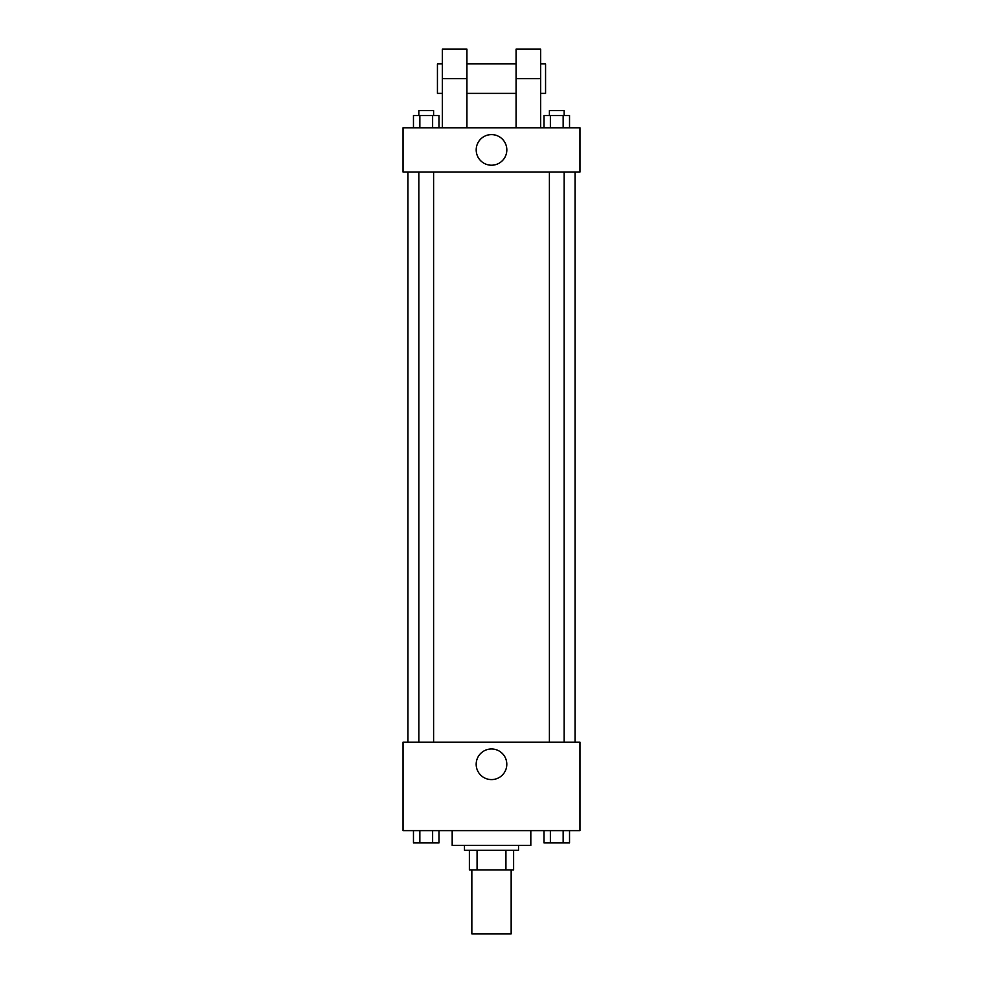 <?xml version="1.0" encoding="UTF-8"?>
<svg xmlns="http://www.w3.org/2000/svg" width="983" height="983" viewBox="0 0 983 983"><rect width="100%" height="100%" fill="white"/><g stroke="black" fill="none" stroke-linecap="round" stroke-linejoin="round"><path stroke-width="1.47" d="M471.84 869.955L471.84 933.85L511.16 933.85L511.16 869.955M505.926 850.295L505.926 869.955L469.382 869.955L469.382 850.295M505.926 869.955L513.617 869.955L513.617 850.295L513.617 869.955M518.533 845.38L518.533 850.295L464.468 850.295L464.468 845.38M477.074 850.295L477.074 869.955M452.18 830.635L452.18 845.38L530.82 845.38L530.82 830.635M579.97 830.635L403.03 830.635L403.03 742.165L579.97 742.165L579.97 830.635M506.798 764.283A15.298 15.298 0 0 1 483.845 777.541A15.298 15.298 0 0 1 483.845 751.024A15.298 15.298 0 0 1 506.798 764.283M575.055 172.025L575.055 742.165M549.399 742.165L549.399 172.025M433.601 172.025L433.601 742.165M579.97 172.025L403.03 172.025L403.03 127.79L579.97 127.79L579.97 172.025L403.03 172.025M569.538 830.635L569.538 842.923L544.004 842.923L544.004 830.635M563.161 830.635L563.161 842.923M550.382 830.635L550.382 842.923M564.144 842.923L549.399 842.923M438.996 830.635L438.996 842.923L413.462 842.923L413.462 830.635M432.618 830.635L432.618 842.923M419.839 830.635L419.839 842.923M433.601 842.923L418.856 842.923M569.538 127.79L569.538 115.502L544.004 115.502L544.004 127.79M563.161 115.502L563.161 127.79M550.382 115.502L550.382 127.79M549.399 115.502L549.399 110.588L564.144 110.588L564.144 115.502M438.996 127.79L438.996 115.502L413.462 115.502L413.462 127.79M432.618 115.502L432.618 127.79M419.839 115.502L419.839 127.79M418.856 115.502L418.856 110.588L433.601 110.588L433.601 115.502M476.202 149.907A15.298 15.298 0 0 1 499.155 136.649A15.298 15.298 0 0 1 499.155 163.166A15.298 15.298 0 0 1 476.202 149.907M516.075 127.79L516.075 78.64L540.65 78.64L540.65 49.15L516.075 49.15L516.075 78.64M516.075 63.895L466.925 63.895M442.35 127.79L442.35 78.64L466.925 78.64L466.925 127.79M466.925 78.64L466.925 49.15L442.35 49.15L442.35 78.64M540.65 127.79L540.65 78.64M540.65 93.385L545.565 93.385L545.565 63.895L540.65 63.895M442.35 63.895L437.435 63.895L437.435 93.385L442.35 93.385M407.945 172.025L407.945 742.165M564.144 742.165L564.144 172.025M418.856 172.025L418.856 742.165M516.075 93.385L466.925 93.385"/></g></svg>
